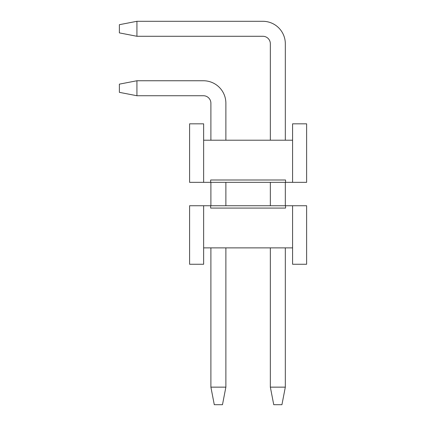 <?xml version="1.0" encoding="UTF-8"?>
<svg xmlns="http://www.w3.org/2000/svg" width="426" height="426" viewBox="0 0 426 426"><rect width="100%" height="100%" fill="white"/><g stroke="black" fill="none" stroke-linecap="round" stroke-linejoin="round"><path stroke-width="0.64" d="M292.582 247.873L203.639 247.873L203.639 205.742L292.582 205.742L292.582 264.258L306.624 264.258L306.624 205.742L292.582 205.742M285.558 205.742L285.558 208.085L210.657 208.085L210.657 205.742M203.639 205.742L189.591 205.742L189.591 264.258L203.639 264.258L203.639 247.873M281.932 404.7L273.742 404.7L270.345 387.143L285.324 387.143L281.932 404.7M136.927 21.3L136.927 36.279L119.376 32.887L119.376 24.692L136.927 21.3L262.858 21.3A22.471 22.471 0 0 1 285.324 43.771L285.324 140.207M285.324 182.339L285.324 205.742M285.324 247.873L285.324 387.143M136.927 36.279L262.858 36.279A7.492 7.492 0 0 1 270.345 43.771L270.345 140.207M270.345 182.339L270.345 205.742M270.345 247.873L270.345 387.143M262.858 36.279A7.492 7.492 0 0 1 270.345 43.771A7.492 7.492 0 0 0 262.858 36.279A7.492 7.492 0 0 1 270.345 43.771A7.492 7.492 0 0 0 262.858 36.279A7.492 7.492 0 0 1 270.345 43.771A7.492 7.492 0 0 0 262.858 36.279A7.492 7.492 0 0 1 270.345 43.771A7.492 7.492 0 0 0 262.858 36.279A7.492 7.492 0 0 1 270.345 43.771M222.478 404.7L214.289 404.7L210.891 387.143L225.876 387.143L222.478 404.7M136.927 80.754L136.927 95.733L119.376 92.341L119.376 84.146L136.927 80.754L203.404 80.754A22.471 22.471 0 0 1 225.876 103.225L225.876 140.207M225.876 182.339L225.876 205.742M225.876 247.873L225.876 387.143M136.927 95.733L203.404 95.733A7.492 7.492 0 0 1 210.891 103.225L210.891 140.207M210.891 182.339L210.891 205.742M210.891 247.873L210.891 387.143M203.404 95.733A7.492 7.492 0 0 1 210.891 103.225A7.492 7.492 0 0 0 203.404 95.733A7.492 7.492 0 0 1 210.891 103.225A7.492 7.492 0 0 0 203.404 95.733A7.492 7.492 0 0 1 210.891 103.225A7.492 7.492 0 0 0 203.404 95.733A7.492 7.492 0 0 1 210.891 103.225A7.492 7.492 0 0 0 203.404 95.733A7.492 7.492 0 0 1 210.891 103.225M203.639 140.207L292.582 140.207L292.582 182.339L203.639 182.339L203.639 123.822L189.591 123.822L189.591 182.339L203.639 182.339M210.657 182.339L210.657 179.996L285.558 179.996L285.558 182.339M292.582 182.339L306.624 182.339L306.624 123.822L292.582 123.822L292.582 140.207"/></g></svg>
